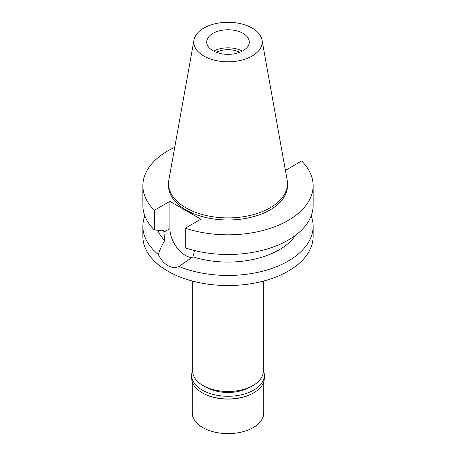 <?xml version="1.0" encoding="UTF-8"?>
<svg xmlns="http://www.w3.org/2000/svg" width="456" height="456" viewBox="0 0 456 456"><rect width="100%" height="100%" fill="white"/><g stroke="black" fill="none" stroke-linecap="round" stroke-linejoin="round"><path stroke-width="0.68" d="M212.952 33.362A21.284 12.289 0 0 0 206.716 42.055A21.284 12.289 0 0 0 219.855 53.403A21.284 12.289 0 0 0 243.048 50.741A21.284 12.289 0 0 0 249.284 42.055A21.284 12.289 0 0 0 236.145 30.7A21.284 12.289 0 0 0 212.952 33.362M213.579 51.089A21.284 12.289 180 0 1 242.421 51.089M239.845 52.263A18.046 10.42 0 0 0 216.155 52.263M192.671 281.118L192.671 371.11A35.329 20.395 0 0 0 214.48 389.954A35.329 20.395 0 0 0 252.983 385.531A35.329 20.395 0 0 0 263.329 371.11L263.329 281.118M285.256 169.501L286.089 169.985L301.644 161.002A85.129 49.151 180 0 1 313.13 185.66L313.13 205.348A85.129 49.151 0 0 1 288.198 240.101A85.129 49.151 0 0 1 185.296 247.864L185.296 228.177L200.851 219.199L169.911 201.335L154.356 210.313A85.129 49.151 180 0 1 142.87 185.66L142.87 205.348A85.129 49.151 0 0 0 154.356 230.001L163.755 230.593L164.701 240.529C161.606 245.892 159.497 250.578 158.392 254.596A85.129 49.151 180 0 1 142.87 226.301L142.87 236.402A85.129 49.151 0 0 0 195.424 281.808A85.129 49.151 0 0 0 288.198 271.155A85.129 49.151 0 0 0 313.13 236.402L313.13 226.301A85.129 49.151 180 0 1 288.198 261.06A85.129 49.151 180 0 1 178.991 266.492L192.934 256.831L194.701 250.065M142.87 226.301A85.129 49.151 180 0 1 144.826 215.825M158.392 254.596C160.825 259.629 163.966 263.294 167.802 265.591C171.724 267.775 175.452 268.071 178.991 266.492M192.073 257.549A21.877 12.631 60 0 1 185.381 255.445A21.877 12.631 60 0 1 169.911 228.65L169.911 201.335M157.719 230.223A72.361 41.775 0 0 0 164.701 240.529M311.174 215.825A85.129 49.151 180 0 1 313.13 226.301M192.934 256.831A72.361 41.775 0 0 0 279.169 249.825A72.361 41.775 0 0 0 295.556 235.256M313.13 185.66A85.129 49.151 180 0 1 288.198 220.413A85.129 49.151 180 0 1 185.296 228.177M142.87 185.66A85.129 49.151 180 0 1 167.802 150.907A85.129 49.151 180 0 1 174.728 147.322M168.538 183.574L168.538 185.66A59.462 34.331 0 0 0 205.246 217.375A59.462 34.331 0 0 0 270.049 209.937A59.462 34.331 0 0 0 287.462 185.66L287.462 183.574A59.462 34.331 180 0 1 270.049 207.85A59.462 34.331 180 0 1 205.246 215.289A59.462 34.331 180 0 1 168.538 183.574A59.462 34.331 180 0 1 168.851 180.035L193.994 40.02A34.189 19.739 180 0 1 203.826 28.095A34.189 19.739 180 0 1 239.434 23.45A34.189 19.739 180 0 1 262.006 40.02A34.189 19.739 180 0 1 252.174 56.008A34.189 19.739 180 0 1 213.305 59.873A34.189 19.739 180 0 1 193.994 40.02M154.356 210.313L154.356 230.001M262.006 40.02L287.149 180.035A59.462 34.331 180 0 1 287.462 183.574M207.195 387.594A29.794 17.203 0 0 0 248.805 387.594M192.244 381.775L192.244 412.954A35.756 20.645 0 0 0 214.32 432.026A35.756 20.645 0 0 0 253.285 427.551A35.756 20.645 0 0 0 263.756 412.954L263.756 381.775M253.285 393.072L253.707 392.833L253.285 393.072A35.756 20.645 180 0 1 202.715 393.072L202.293 392.833A36.349 20.987 0 0 0 253.701 392.833A36.349 20.987 0 0 0 253.707 392.833A36.349 20.987 0 0 0 264.349 377.99L264.349 375.282A36.349 20.987 180 0 1 253.701 390.119A36.349 20.987 180 0 1 214.092 394.668A36.349 20.987 180 0 1 191.651 375.282A36.349 20.987 180 0 1 192.671 370.34M191.651 375.282L191.651 377.99A36.349 20.987 0 0 0 202.293 392.833M263.329 370.34A36.349 20.987 180 0 1 264.349 375.282M163.755 232.201L169.911 228.65"/></g></svg>
